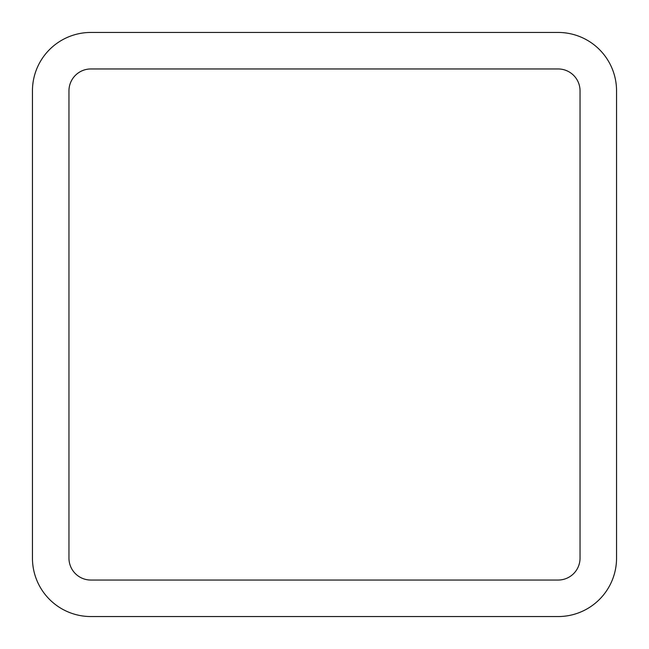 <?xml version="1.0" encoding="UTF-8"?>
<svg xmlns="http://www.w3.org/2000/svg" width="649" height="649" viewBox="0 0 649 649"><rect width="100%" height="100%" fill="white"/><g stroke="black" fill="none" stroke-linecap="round" stroke-linejoin="round"><path stroke-width="0.97" d="M558.14 68.956L90.86 68.956A21.904 21.904 0 0 0 68.956 90.86L68.956 558.14A21.904 21.904 0 0 0 90.86 580.044L558.14 580.044A21.904 21.904 0 0 0 580.044 558.14L580.044 90.86A21.904 21.904 0 0 0 558.14 68.956M90.86 32.45A58.41 58.41 0 0 0 32.45 90.86L32.45 558.14A58.41 58.41 0 0 0 90.86 616.55L558.14 616.55A58.41 58.41 0 0 0 616.55 558.14L616.55 90.86A58.41 58.41 0 0 0 558.14 32.45L90.86 32.45"/></g></svg>
